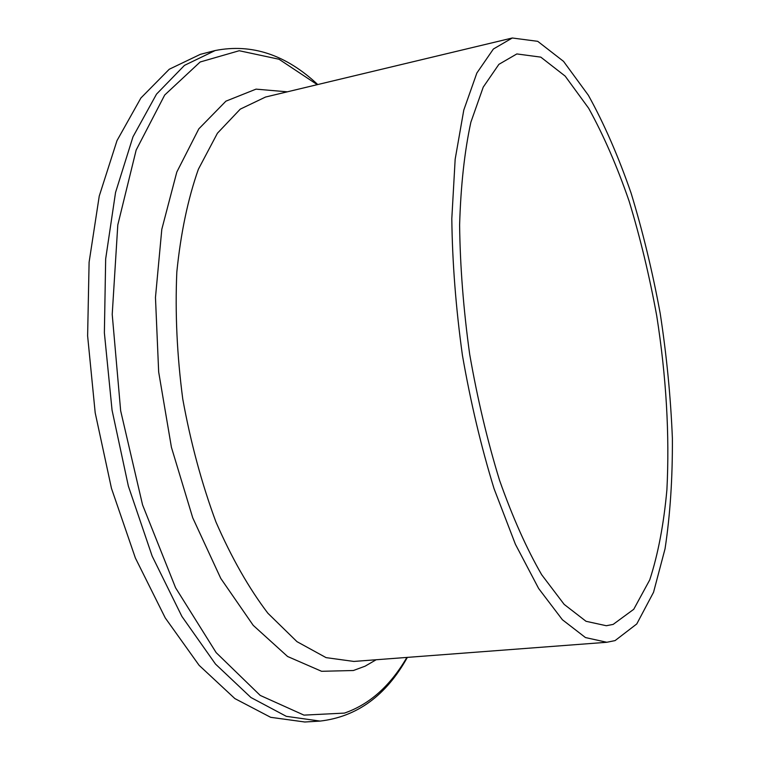 <?xml version="1.0" encoding="UTF-8"?>
<svg xmlns="http://www.w3.org/2000/svg" width="760" height="760" viewBox="0 0 760 760"><rect width="100%" height="100%" fill="white"/><g stroke="black" fill="none" stroke-linecap="round" stroke-linejoin="round"><path stroke-width="1.14" d="M215.166 50.54L184.471 65.37L156.522 94.126L132.99 136.809L115.548 192.451L105.668 258.903L104.376 332.87L112.052 410.153L128.355 486.087L152.171 556.13L181.877 616.389L215.479 664.05L250.923 697.509L286.32 716.338L320.084 721.088L304.798 722L270.645 717.307L234.878 698.592L199.111 665.323L165.252 617.928L135.375 558.001L111.463 488.338L95.19 412.794L87.618 335.891L89.1 262.248L99.246 196.061L117.011 140.59L140.904 97.993L169.252 69.245L200.345 54.34L215.166 50.54C251.683 43.339 285.874 54.672 317.737 84.54M615.087 640.594L606.832 642.276L585.466 637.564L562.4 619.751L538.64 588.487L515.413 544.283L494.076 488.747C481.194 446.889 470.649 402.42 462.431 355.338C455.867 307.99 452.333 262.428 451.81 218.642L455.164 159.239L463.79 110.048L476.862 73.017L493.382 49.02L512.288 38L537.719 41.325L563.54 61.37L588.373 95.285C604.096 123.661 618.327 156.275 631.094 193.135C642.827 231.591 652.536 271.748 660.231 313.595C666.672 355.747 670.719 397.29 672.381 438.235C672.609 478.202 670.168 515.052 665.047 548.786L653.543 592.278L636.775 623.941L615.087 640.594M613.149 624.406L606.309 625.727L586.026 621.29L564.167 604.39L541.671 574.731C526.68 548.806 512.639 517.322 499.548 480.291C487.388 440.714 477.423 398.687 469.67 354.207C463.467 309.481 460.113 266.418 459.61 225.017C460.769 185.754 464.522 151.487 470.867 122.227L483.236 87.115L498.892 64.344L516.847 53.931L540.797 57.133L565.164 76.105L588.649 108.243C603.535 135.166 617.034 166.155 629.137 201.21C640.271 237.823 649.467 276.051 656.744 315.903C666.292 376.979 669.683 434.901 666.909 489.678C663.793 524.181 658.075 554.239 649.753 579.861L633.745 609.292L613.149 624.406M606.832 642.276L353.856 661.438L326.078 657.628L296.979 641.658L267.872 613.225C248.9 588.259 231.582 557.821 215.925 521.92C201.714 483.493 190.665 442.548 182.77 399.095C177.013 355.3 175.028 312.93 176.823 272.004C180.766 233.035 187.957 198.768 198.398 169.195L217.427 133.228L240.264 109.136L265.553 97.033L512.288 38M376.171 659.746L365.104 666.178L353.381 670.51L321.594 671.298L287.584 656.488L253.213 625.347L220.77 578.417L192.736 517.817L171.427 447.317L158.669 371.963L155.468 297.454L161.804 229.311L176.795 172.083L198.816 128.858L225.91 101.165L256.034 89.138L287.318 91.827M406.894 657.419C390.298 685.9 369.483 704.463 344.423 713.098L303.962 715.122L260.205 695.409L216.153 652.621L175.589 587.784L142.557 504.868L120.659 410.78L112.214 314.393L117.8 224.903L136.163 150.062L164.702 95.019L200.146 61.997L239.21 50.73L279.015 59.242L317.281 84.654M320.084 721.088C357.048 716.794 386.147 695.561 407.36 657.381"/></g></svg>
